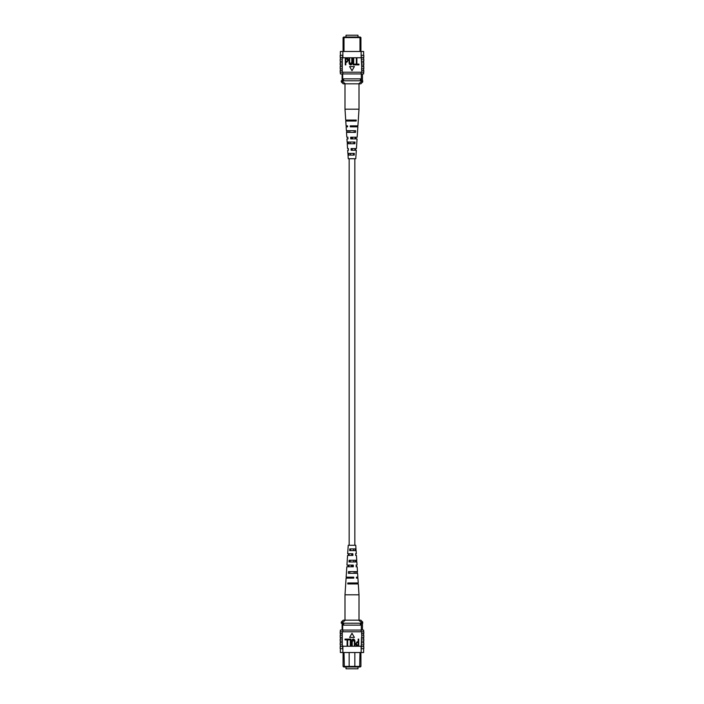 <?xml version="1.0" encoding="UTF-8"?>
<svg xmlns="http://www.w3.org/2000/svg" width="704" height="704" viewBox="0 0 704 704"><rect width="100%" height="100%" fill="white"/><g stroke="black" fill="none" stroke-linecap="round" stroke-linejoin="round"><path stroke-width="1.06" d="M349.149 158.717L349.149 545.283M354.851 158.717L354.851 545.283M346.007 666.97L346.007 668.8L357.993 668.8L357.993 666.97M342.1 627.026L342.1 624.166M349.149 652.52L349.149 666.406L360.923 666.406L360.263 666.97L343.737 666.97L343.077 666.406L343.077 653.453M343.077 666.406L349.149 666.406L349.721 666.97M344.01 652.52L344.335 666.97M360.923 653.453L360.923 666.406M342.681 630.071L342.681 623.216M342.1 630.071L342.1 623.216M361.319 630.071L361.319 623.216M354.279 666.97L354.851 666.406L354.851 652.52M359.665 666.97L359.99 652.52M361.319 625.126L342.681 625.126M343.631 625.126L343.631 623.216L341.273 623.216L341.273 622.081L342.962 622.081L342.962 623.216M341.273 622.081L343.174 620.18L360.826 620.18L362.727 622.081L361.038 622.081L361.038 623.216L343.631 623.216M360.369 625.126L360.369 623.216M361.038 622.081L358.644 620.18M345.356 620.18L342.962 622.081M362.727 622.081L362.727 623.216L361.038 623.216M363.625 649.185L363.634 648.71L363.625 649.185M340.366 648.71L340.375 649.185L340.366 648.71M363.634 639.012L363.634 637.296M363.634 649.66L363.634 652.52L361.134 652.52L361.495 637.296L363.81 637.296L363.81 635.202L361.706 635.202L361.706 637.296M363.634 642.814L363.634 641.098M363.634 635.202L363.634 633.494M361.706 635.202L361.495 633.494L363.81 633.494L363.81 631.778L361.134 631.778L361.134 630.071L340.366 630.071L340.366 631.778M361.706 633.494L361.706 631.778M361.337 648.71L363.81 648.71L363.81 646.615L361.337 646.615M361.706 644.908L363.81 644.908L363.81 642.814L361.706 642.814M361.706 641.098L363.81 641.098L363.81 639.012L361.706 639.012M361.134 652.52L342.866 652.52L342.866 646.237L361.134 646.237M342.294 633.494L340.19 633.494L340.19 631.778L342.294 631.778L342.294 644.908L342.866 646.237M342.866 652.52L340.366 652.52L340.366 649.66M342.294 631.778L342.866 631.778L342.866 630.071M342.294 639.012L340.19 639.012L340.19 641.098L342.294 641.098M342.294 642.814L340.19 642.814L340.19 644.908L342.294 644.908M342.866 646.615L340.19 646.615L340.19 648.71L342.866 648.71M342.663 646.615L342.663 648.71M342.294 637.296L340.19 637.296L340.19 635.202L342.294 635.202M363.634 631.778L363.634 630.071L361.134 630.071M361.134 646.615L361.134 648.71M361.134 631.778L342.866 631.778M358.186 639.1L358.706 639.1L358.706 645.762L356.365 645.638L355.59 643.834L357.13 641.784L358.186 641.784L358.186 639.1M358.186 642.567L357.095 642.567L356.11 643.799L357.104 644.987L358.186 644.987L358.186 642.567M352.22 641.925L352.22 645.762L351.701 645.762L351.701 641.934C351.481 640.411 352.009 639.443 353.294 639.021C354.587 639.426 355.124 640.394 354.895 641.934L354.895 645.762L354.376 645.762L354.376 641.925L353.329 639.795L352.22 641.925M348.242 639.1L350.83 639.1L350.83 645.762L350.31 645.762L350.31 639.883L348.242 639.883L348.242 639.1M345.039 639.1L347.635 639.1L347.635 645.762L347.116 645.762L347.116 639.883L345.039 639.883L345.039 639.1M352 633.31L349.624 637.428L354.376 637.428L352 633.31M356.048 550.598L355.766 545.283L348.234 545.283L347.679 553.74L352.862 553.74L352.924 555.43L347.565 555.43L346.94 565.092L353.294 565.092L353.355 566.782L346.826 566.782L346.148 577.174L353.742 577.174L353.778 578.134L346.086 578.134L344.995 594.81L359.005 594.81L359.005 620.18M353.857 561.95L353.804 560.261M354.552 583.933L354.526 582.974M354.218 573.302L354.165 571.613M353.478 550.598L353.426 548.9M352.255 553.74L351.745 553.74L351.71 555.43L352.29 555.43L352.255 553.74M352.502 565.092L351.498 565.092L351.463 566.782L352.537 566.782L352.502 565.092M351.226 578.134L351.252 577.174M348.559 578.134L348.577 577.174M348.797 566.782L348.832 565.092M349.034 555.43L349.078 553.74M355.617 553.74L355.714 555.43M356.242 565.092L356.33 566.782M359.005 594.81L358.292 583.933L347.758 583.933L347.811 582.974L358.23 582.974L357.914 578.134L356.954 578.134M347.547 578.134L347.582 577.174M347.97 566.782L348.04 565.092M348.401 555.43L348.471 553.74M356.03 566.782L357.174 566.782L357.491 571.613L348.454 571.613L348.357 573.302L357.597 573.302L357.852 577.174L356.418 577.174L356.453 578.134M355.96 565.092L357.06 565.092L356.858 561.95L349.008 561.95L349.105 560.261L356.752 560.261L356.435 555.43L355.599 555.43M355.529 553.74L356.321 553.74L356.118 550.598L349.677 550.598L349.774 548.9L356.004 548.9M357.966 583.933L357.905 582.974M357.359 573.302L357.262 571.613M356.708 561.95L356.611 560.261M352.748 577.174L352.774 578.134M356.277 583.933L356.242 582.974M349.474 582.974L349.448 583.933M355.934 573.302L355.881 571.613M349.835 571.613L349.782 573.302M355.573 561.95L355.52 560.261M350.196 560.261L350.143 561.95M355.194 550.598L355.142 548.9M350.574 548.9L350.522 550.598M346.007 37.03L346.007 35.2L357.993 35.2L357.993 37.03M343.077 50.547L343.077 37.594L343.737 37.03L360.263 37.03L360.923 37.594L360.923 50.547M359.99 51.48L359.99 37.594L344.01 37.594L344.01 51.48M344.335 37.03L343.077 37.594M342.1 73.929L342.1 80.784M342.681 73.929L342.681 80.784M361.319 73.929L361.319 80.784M342.681 78.874L343.631 78.874L343.631 80.784L362.727 80.784L362.727 81.919L361.038 81.919L361.038 80.784M342.962 81.919L345.356 83.82L343.174 83.82L341.273 81.919L342.962 81.919L342.962 80.784L343.631 80.784M343.631 78.874L360.369 78.874L360.369 80.784M360.369 78.874L361.319 78.874M360.923 37.594L359.665 37.03M354.121 83.82L358.644 83.82L361.038 81.919M362.727 81.919L360.826 83.82L345.356 83.82M341.273 81.919L341.273 80.784L342.962 80.784M363.625 54.815L363.634 55.29L363.625 54.815M340.366 55.29L340.375 54.815L340.366 55.29M363.634 64.988L363.634 66.704M363.634 61.186L363.634 62.902M363.634 68.798L363.634 70.506M361.706 72.222L361.706 70.506L363.81 70.506L363.81 72.222L361.134 72.222L361.134 73.929L363.634 73.929L363.634 72.222M361.706 68.798L361.706 66.704L363.81 66.704L363.81 68.798L361.495 68.798L361.706 70.506M361.337 55.29L363.81 55.29L363.81 57.385L361.337 57.385L361.134 55.29L361.706 66.704M361.706 59.092L363.81 59.092L363.81 61.186L361.706 61.186M361.706 62.902L363.81 62.902L363.81 64.988L361.706 64.988M340.366 54.34L340.366 51.48L342.866 51.48L342.866 55.29L340.19 55.29L340.19 57.385L342.866 57.385L342.294 59.092L342.294 72.222L340.19 72.222L340.19 70.506L342.294 70.506M340.366 72.222L340.366 73.929L342.866 73.929L342.866 72.222L342.294 72.222M342.294 62.902L340.19 62.902L340.19 64.988L342.294 64.988M342.294 59.092L340.19 59.092L340.19 61.186L342.294 61.186M342.663 55.29L342.663 57.385M342.294 68.798L340.19 68.798L340.19 66.704L342.294 66.704M342.866 51.48L363.634 51.48L363.634 54.34M361.134 51.48L361.134 55.29M342.866 72.222L361.134 72.222M342.866 73.929L361.134 73.929M342.866 57.385L342.866 55.29M361.134 57.763L342.866 57.763M345.814 64.9L345.294 64.9L345.294 58.238L347.635 58.362L348.41 60.166L346.87 62.216L345.814 62.216L345.814 64.9M345.814 61.433L346.905 61.433L347.89 60.201L346.896 59.013L345.814 59.013L345.814 61.433M351.78 62.075L351.78 58.238L352.299 58.238L352.299 62.066C352.519 63.589 351.991 64.557 350.706 64.979C349.413 64.574 348.876 63.606 349.105 62.066L349.105 58.238L349.624 58.238L349.624 62.075L350.671 64.205L351.78 62.075M355.758 64.9L353.17 64.9L353.17 58.238L353.69 58.238L353.69 64.117L355.758 64.117L355.758 64.9M358.961 64.9L356.365 64.9L356.365 58.238L356.884 58.238L356.884 64.117L358.961 64.117L358.961 64.9M352 70.69L354.376 66.572L349.624 66.572L352 70.69M347.952 153.402L348.234 158.717L355.766 158.717L356.321 150.26L351.138 150.26L351.076 148.57L356.435 148.57L357.06 138.908L350.706 138.908L350.645 137.218L357.174 137.218L357.852 126.826L350.258 126.826L350.222 125.866L357.914 125.866L359.005 109.19L344.995 109.19L344.995 83.82M348.48 143.739L348.427 142.05M353.857 142.05L353.804 143.739M347.758 121.026L347.723 120.067M354.552 120.067L354.526 121.026M348.119 132.387L348.066 130.698M354.218 130.698L354.165 132.387M348.858 155.1L348.806 153.402M353.478 153.402L353.426 155.1M351.71 148.57L351.745 150.26L352.255 150.26L352.29 148.57L351.71 148.57M351.463 137.218L351.498 138.908L352.502 138.908L352.537 137.218L351.463 137.218M351.226 125.866L351.252 126.826M348.383 150.26L348.401 148.57L347.565 148.57L347.248 143.739L354.895 143.739L354.992 142.05L347.142 142.05L346.94 138.908L348.04 138.908L347.67 137.218M347.389 143.739L347.292 142.05M347.97 137.218L346.826 137.218L346.509 132.387L355.546 132.387L355.643 130.698L346.403 130.698L346.148 126.826L347.582 126.826L347.547 125.866L346.086 125.866L345.77 121.026L356.189 121.026L356.242 120.067L345.708 120.067L344.995 109.19M346.095 121.026L346.034 120.067M346.738 132.387L346.641 130.698M347.996 155.1L354.226 155.1L354.323 153.402L347.882 153.402L347.679 150.26L348.471 150.26M347.547 125.866L347.046 125.866M356.418 126.826L356.453 125.866M355.96 138.908L356.03 137.218M355.529 150.26L355.599 148.57M352.748 126.826L352.774 125.866M355.423 126.826L355.441 125.866M355.168 138.908L355.203 137.218M354.922 150.26L354.966 148.57M349.474 121.026L349.448 120.067M349.835 132.387L349.782 130.698M350.196 143.739L350.143 142.05M350.574 155.1L350.522 153.402M362.463 630.071L362.463 623.216M340.366 646.615L340.366 644.908M363.634 646.615L363.634 644.908M340.366 635.202L340.366 633.494M340.366 642.814L340.366 641.098M340.366 639.012L340.366 637.296M344.995 594.81L344.995 620.18M362.463 73.929L362.463 80.784M340.366 57.385L340.366 59.092M363.634 57.385L363.634 59.092M340.366 68.798L340.366 70.506M340.366 61.186L340.366 62.902M340.366 64.988L340.366 66.704M359.005 109.19L359.005 83.82"/></g></svg>
